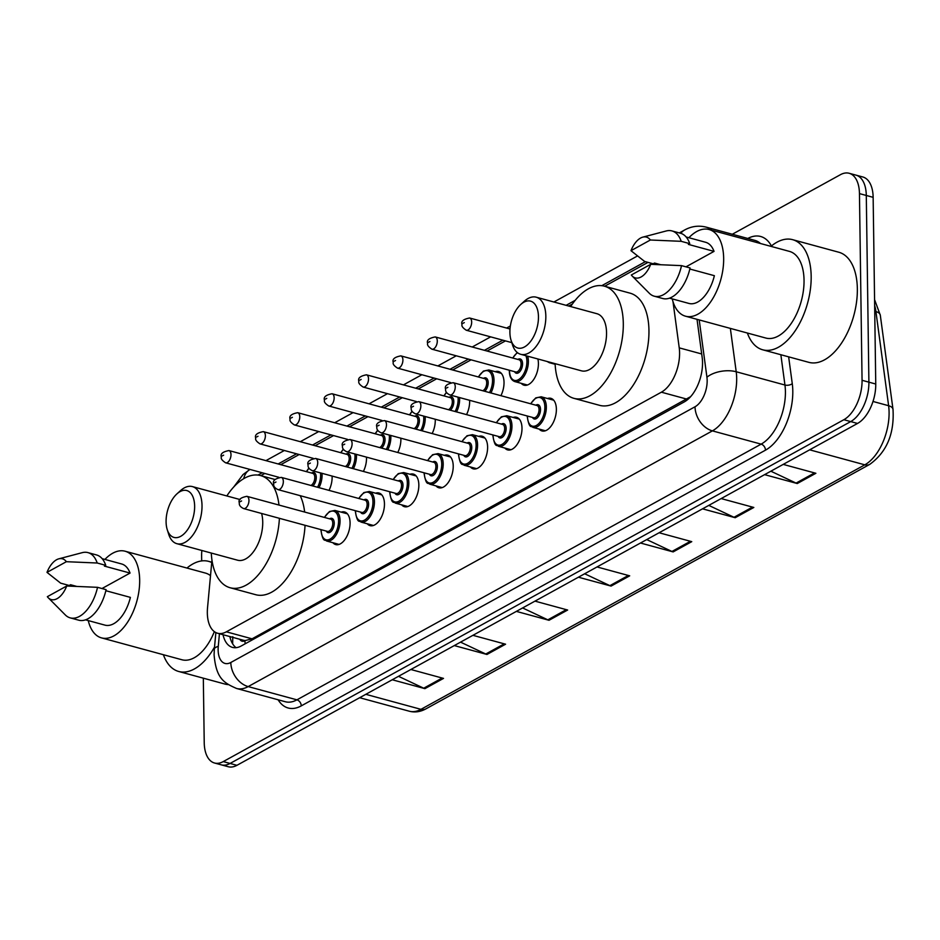 <?xml version="1.0" encoding="UTF-8"?>
<svg xmlns="http://www.w3.org/2000/svg" width="940" height="940" viewBox="0 0 940 940"><rect width="100%" height="100%" fill="white"/><g stroke="black" fill="none" stroke-linecap="round" stroke-linejoin="round"><path stroke-width="1.41" d="M332.09 476.063A16.908 9.212 105.2 0 1 332.126 477.05A16.908 9.212 105.2 0 1 329.012 490.386M366.471 457.122A16.908 9.212 105.2 0 1 366.506 458.109A16.908 9.212 105.2 0 1 363.392 471.445M400.851 438.181A16.908 9.212 105.2 0 1 400.887 439.168A16.908 9.212 105.2 0 1 397.773 452.504M435.232 419.252A16.908 9.212 105.2 0 1 435.267 420.227A16.908 9.212 105.2 0 1 432.153 433.563M469.612 400.311A16.908 9.212 105.2 0 1 469.647 401.286A16.908 9.212 105.2 0 1 466.534 414.622M495.169 371.688A16.908 9.212 105.2 0 1 498.541 371.512A16.908 9.212 105.2 0 1 504.028 382.345A16.908 9.212 105.2 0 1 500.926 395.681M537.88 358.974A16.908 9.212 105.2 0 1 538.409 363.416A16.908 9.212 105.2 0 1 524.038 385.189A16.908 9.212 105.2 0 1 521.23 383.332M547.515 398.501A16.908 9.212 105.2 0 1 550.875 398.325A16.908 9.212 105.2 0 1 556.374 409.17A16.908 9.212 105.2 0 1 542.004 430.955A16.908 9.212 105.2 0 1 539.184 429.098M513.134 417.442A16.908 9.212 105.2 0 1 516.495 417.266A16.908 9.212 105.2 0 1 521.994 428.111A16.908 9.212 105.2 0 1 507.623 449.896A16.908 9.212 105.2 0 1 504.804 448.028M409.981 474.265A16.908 9.212 105.2 0 1 413.353 474.089A16.908 9.212 105.2 0 1 418.841 484.923A16.908 9.212 105.2 0 1 404.482 506.707A16.908 9.212 105.2 0 1 401.662 504.851M341.22 512.135A16.908 9.212 105.2 0 1 344.592 511.959A16.908 9.212 105.2 0 1 350.079 522.804A16.908 9.212 105.2 0 1 335.709 544.589A16.908 9.212 105.2 0 1 332.901 542.732M375.601 493.206A16.908 9.212 105.2 0 1 378.973 493.018A16.908 9.212 105.2 0 1 384.46 503.863A16.908 9.212 105.2 0 1 370.09 525.648A16.908 9.212 105.2 0 1 367.281 523.792M444.362 455.324A16.908 9.212 105.2 0 1 447.734 455.148A16.908 9.212 105.2 0 1 453.221 465.993A16.908 9.212 105.2 0 1 438.863 487.778A16.908 9.212 105.2 0 1 436.043 485.91M478.742 436.383A16.908 9.212 105.2 0 1 482.114 436.207A16.908 9.212 105.2 0 1 487.613 447.052A16.908 9.212 105.2 0 1 473.243 468.837A16.908 9.212 105.2 0 1 470.423 466.969M211.958 560.099L207.54 607.686A31.702 17.261 -74.8 0 0 207.329 612.904A31.702 17.261 -74.8 0 0 217.622 633.243A31.702 17.261 -74.8 0 0 226.352 631.821L661.372 392.191A31.702 17.261 -74.8 0 0 679.232 347.859L673.005 301.693M239.759 639.259A10.563 5.758 -74.8 0 0 244.964 640.716L245.293 640.539A31.702 17.261 105.2 0 1 243.272 640.222L217.622 633.243M245.293 640.539L252.061 638.824L690.641 396.656M647.989 262.377L604.655 286.254M572.354 304.043L568.735 306.041M505.462 340.891L487.049 351.043M471.081 359.832L452.669 369.972M436.701 378.773L418.288 388.913M402.32 397.714L383.908 407.854M367.94 416.655L349.527 426.795M333.559 435.584L315.147 445.736M299.179 454.525L280.766 464.677M264.798 473.466L260.85 475.64M223.027 634.712A31.702 17.261 -74.8 0 0 232.486 647.39A31.702 17.261 -74.8 0 0 241.216 645.98L684.32 401.885A31.702 17.261 -74.8 0 0 702.18 357.553L697.022 319.33M236.081 647.672A31.702 17.261 105.2 0 1 229.865 636.568M201.689 560.922L201.618 555.975A31.702 17.261 105.2 0 1 201.853 550.488M732.307 234.248L840.431 174.687A31.702 17.261 105.2 0 1 849.161 173.277A31.702 17.261 105.2 0 1 859.454 193.605L862.062 380.301A31.702 17.261 105.2 0 1 843.85 419.722L223.25 761.588A31.702 17.261 105.2 0 1 214.52 763.01A31.702 17.261 105.2 0 1 204.227 742.67L203.322 678.175M849.161 173.277L862.85 176.99A31.702 17.261 105.2 0 1 873.143 197.329L875.751 384.025A31.702 17.261 105.2 0 1 857.539 423.447L236.939 765.313L230.089 763.445A31.702 17.261 105.2 0 1 221.358 764.866A31.702 17.261 105.2 0 0 230.089 763.445L850.7 421.59L230.089 763.445L223.25 761.588M875.751 384.025L868.901 382.157A31.702 17.261 105.2 0 1 850.7 421.59A31.702 17.261 105.2 0 0 868.901 382.157L866.292 195.461L868.901 382.157L862.062 380.301M855.999 175.134A31.702 17.261 105.2 0 1 866.292 195.461A31.702 17.261 105.2 0 0 855.999 175.134M770.847 471.199L796.074 483.089A8.448 6.274 61.2 0 0 797.261 483.536L815.885 473.278L783.22 464.395M764.596 474.641L797.261 483.536M708.784 505.391L734.011 517.282A8.448 6.274 61.2 0 0 735.198 517.717L753.821 507.459L721.156 498.576M702.533 508.834L735.198 517.717M646.72 539.572L671.947 551.463A8.448 6.274 61.2 0 0 673.146 551.909L691.758 541.652L659.093 532.757M640.481 543.014L673.146 551.909M398.49 676.318L423.717 688.209A8.448 6.274 61.2 0 0 424.904 688.644L443.515 678.398L410.851 669.503M392.238 679.761L424.904 688.644M460.541 642.138L485.769 654.017A8.448 6.274 61.2 0 0 486.955 654.463L505.579 644.206L472.914 635.323M454.302 645.58L486.955 654.463M522.605 607.945L547.832 619.836A8.448 6.274 61.2 0 0 549.019 620.283L567.643 610.025L534.978 601.13M516.354 611.388L549.019 620.283M584.668 573.764L609.895 585.655A8.448 6.274 61.2 0 0 611.082 586.09L629.694 575.832L597.029 566.949M578.417 577.207L611.082 586.09M236.939 765.313A31.702 17.261 105.2 0 1 228.209 766.723L214.52 763.01M214.52 647.084A57.058 31.079 105.2 0 1 178.694 671.477A57.058 31.079 105.2 0 1 163.384 654.722M228.185 684.602A57.058 31.079 105.2 0 1 224.871 684.038L178.694 671.477M104.904 559.418A44.909 24.463 105.2 0 1 125.09 551.216A44.909 24.463 105.2 0 1 139.672 580.015A44.909 24.463 105.2 0 1 101.508 637.884A44.909 24.463 105.2 0 1 88.254 620.588M214.344 631.633A44.909 24.463 105.2 0 1 181.878 659.751L101.508 637.884M58.821 558.83A21.138 11.515 105.2 0 1 66.376 561.697L47 572.378A21.138 11.515 105.2 0 1 58.821 558.83L82.238 552.661A33.817 18.412 105.2 0 1 87.972 552.614A33.817 18.412 105.2 0 1 97.208 563.013L105.75 565.34L104.399 566.091L130.049 573.071L101.978 588.534M102.154 558.665L121.613 563.965A31.702 17.261 105.2 0 1 130.049 573.071M76.398 586.325L70.547 584.739L69.196 585.479L60.642 583.153L47 572.378M66.376 561.697L97.208 563.013M87.972 552.614L96.514 554.941A33.817 18.412 105.2 0 1 105.75 565.34M105.844 590.708L130.39 597.382A31.702 17.261 105.2 0 1 104.975 625.135L85.505 619.836M125.09 551.216L205.461 573.083A44.909 24.463 105.2 0 1 210.513 575.668M186.966 568.054A57.058 31.079 105.2 0 1 208.657 561.368A57.058 31.079 105.2 0 1 211.735 562.531M66.717 586.008A21.138 11.515 105.2 0 1 48.234 597.746A21.138 11.515 105.2 0 1 47.341 596.688L66.717 586.008L97.537 587.324A33.817 18.412 105.2 0 1 70.218 617.874A33.817 18.412 105.2 0 1 65.295 614.925L48.234 597.746M97.537 587.324L106.091 589.65A33.817 18.412 105.2 0 1 78.76 620.2L70.218 617.874M194.639 506.108A24.299 13.242 105.2 0 1 183.359 534.461A24.299 13.242 105.2 0 1 167.214 529.549A24.299 13.242 105.2 0 1 166.086 521.841A24.299 13.242 105.2 0 1 176.92 493.888A24.299 13.242 105.2 0 1 194.639 506.108M176.92 493.888L180.457 490.68A29.587 16.109 105.2 0 1 192.406 486.591A29.587 16.109 105.2 0 1 202.018 505.567A29.587 16.109 105.2 0 1 176.873 543.684A29.587 16.109 105.2 0 1 168.636 534.096L167.214 529.549M176.873 543.684L237.585 560.205A29.587 16.109 -74.8 0 0 262.73 522.088A29.587 16.109 -74.8 0 0 261.59 513.463M279.392 518.316A58.116 31.655 105.2 0 1 230.089 587.735A58.116 31.655 105.2 0 1 211.3 553.049M305.042 525.296A58.116 31.655 105.2 0 1 255.751 594.715L230.089 587.735M226.834 495.956A58.116 31.655 105.2 0 1 260.615 475.581A58.116 31.655 105.2 0 1 278.992 505.062M300.224 495.686A58.116 31.655 105.2 0 1 304.642 512.042M538.456 316.721A24.299 13.242 105.2 0 1 527.176 345.062A24.299 13.242 105.2 0 1 511.031 340.163A24.299 13.242 105.2 0 1 509.903 332.443A24.299 13.242 105.2 0 1 520.736 304.49A24.299 13.242 105.2 0 1 538.456 316.721M520.736 304.49L524.262 301.294A29.587 16.109 105.2 0 1 536.223 297.193A29.587 16.109 105.2 0 1 545.835 316.169A29.587 16.109 105.2 0 1 520.689 354.298A29.587 16.109 105.2 0 1 512.453 344.71L511.031 340.163M520.689 354.298L581.402 370.818A29.587 16.109 -74.8 0 0 606.547 332.69A29.587 16.109 -74.8 0 0 596.935 313.713L536.223 297.193M570.651 306.569A58.116 31.655 105.2 0 1 604.42 286.183A58.116 31.655 105.2 0 1 623.302 323.466A58.116 31.655 105.2 0 1 573.905 398.337A58.116 31.655 105.2 0 1 555.105 363.663M604.42 286.183L630.082 293.163A58.116 31.655 105.2 0 1 648.952 330.445A58.116 31.655 105.2 0 1 599.556 405.328L573.905 398.337M770.953 246.362A57.058 31.079 105.2 0 1 792.643 239.677A57.058 31.079 105.2 0 1 811.173 276.266A57.058 31.079 105.2 0 1 762.681 349.786A57.058 31.079 105.2 0 1 747.37 333.03M792.643 239.677L838.821 252.237A57.058 31.079 105.2 0 1 857.351 288.839A57.058 31.079 105.2 0 1 808.858 362.346L762.681 349.786M688.891 237.726A44.909 24.463 105.2 0 1 709.077 229.525A44.909 24.463 105.2 0 1 723.659 258.324A44.909 24.463 105.2 0 1 685.495 316.193A44.909 24.463 105.2 0 1 672.241 298.897M709.077 229.525L789.447 251.391A44.909 24.463 105.2 0 1 804.041 280.202A44.909 24.463 105.2 0 1 765.865 338.059L685.495 316.193M642.807 237.138A21.138 11.515 105.2 0 1 650.363 240.006L630.987 250.686A21.138 11.515 105.2 0 1 642.807 237.138L666.225 230.97A33.817 18.412 105.2 0 1 671.959 230.923A33.817 18.412 105.2 0 1 681.195 241.322L689.737 243.648L688.386 244.4L714.036 251.38L685.965 266.843M686.13 236.974L705.599 242.273A31.702 17.261 105.2 0 1 714.036 251.38M660.385 264.634L654.534 263.047L653.183 263.788L644.629 261.461L630.987 250.686M650.363 240.006L681.195 241.322M671.959 230.923L680.501 233.249A33.817 18.412 105.2 0 1 689.737 243.648M689.831 269.016L714.377 275.69A31.702 17.261 105.2 0 1 688.961 303.444L669.491 298.144M650.703 264.316A21.138 11.515 105.2 0 1 632.221 276.055A21.138 11.515 105.2 0 1 631.327 274.997L650.703 264.316L681.524 265.632A33.817 18.412 105.2 0 1 654.205 296.182A33.817 18.412 105.2 0 1 649.282 293.233L632.221 276.055M681.524 265.632L690.077 267.959A33.817 18.412 105.2 0 1 662.747 298.509L654.205 296.182M244.964 640.716A31.702 23.512 61.2 0 0 245.152 643.806M252.061 638.824L226.352 631.821M701.698 353.969L679.232 347.859M687.081 399.183L661.372 392.191M219.443 633.736L218.268 646.391A21.138 11.515 -74.8 0 0 218.127 649.869A21.138 11.515 -74.8 0 0 230.817 662.489L695.024 406.773A21.138 11.515 -74.8 0 0 707.162 380.488A21.138 11.515 -74.8 0 0 706.927 377.21L699.207 319.917M730.357 328.401L736.208 371.758A42.265 23.018 105.2 0 1 736.678 378.303A42.265 23.018 105.2 0 1 712.402 430.873L248.184 686.588A42.265 23.018 105.2 0 1 236.551 688.468L285.29 701.734A42.265 23.018 -74.8 0 0 296.923 699.842L761.141 444.138A42.265 23.018 -74.8 0 0 785.417 391.569A42.265 23.018 -74.8 0 0 784.947 385.024L780.858 354.732M788.648 356.859L792.267 383.661A47.552 25.897 105.2 0 1 765.477 450.166L301.27 705.87A5.288 3.925 61.2 0 0 296.923 699.842L248.184 686.588A21.138 15.675 -118.8 0 1 230.817 662.489M792.267 383.661A5.288 2.714 -7.7 0 1 784.947 385.024L736.208 371.758A21.138 10.869 172.3 0 0 706.927 377.21M301.27 705.87A47.552 25.897 105.2 0 1 278.111 699.783M747.793 238.466A47.552 25.897 105.2 0 1 771.423 245.975M843.85 419.722L857.539 423.447M859.454 193.605L873.143 197.329M695.024 406.773A21.138 15.675 -118.8 0 0 712.402 430.873L761.141 444.138A5.288 3.925 61.2 0 1 765.477 450.166M760.507 243.519A42.265 23.018 -74.8 0 0 754.961 240.417L706.222 227.151A42.265 23.018 105.2 0 1 711.768 230.253M645.369 261.673L601.776 285.69M575.186 300.33L566.115 305.336M502.841 340.186L484.429 350.326M468.461 359.115L450.048 369.267M434.08 378.056L415.668 388.208M399.7 396.997L381.288 407.137M365.319 415.938L346.907 426.079M330.939 434.879L312.527 445.02M296.558 453.82L278.146 463.961M262.178 472.75L257.959 475.076M680.818 233.343A21.138 15.675 -118.8 0 1 684.661 229.971L679.303 232.92M243.73 478.672A21.138 15.675 -118.8 0 1 249.97 469.436L243.049 474.536L233.766 486.955M218.268 646.391A21.138 5.417 -174.7 0 0 214.332 649.093L215.871 632.573M874.564 299.601L880.31 315.229A10.563 5.429 172.3 0 0 875.927 311.587A42.265 23.018 -74.8 0 0 874.647 305.441M880.31 315.229L893 409.358A10.563 5.429 172.3 0 0 888.617 405.716L875.927 311.587L874.729 311.269M893 409.358C894.469 433.751 886.726 452.081 869.77 464.36A10.563 7.837 -118.8 0 1 864.812 464.83A42.265 23.018 -74.8 0 0 888.617 405.716L873.002 401.462M365.801 694.319L420.956 709.336A10.563 7.837 61.2 0 0 425.914 708.866C420.392 711.874 414.857 712.661 409.311 711.216A42.265 23.018 -74.8 0 0 420.956 709.336L864.812 464.83L809.657 449.825M628.366 575.468L609.895 585.655M566.303 609.661L547.832 619.836M504.251 643.841L485.769 654.017M442.188 678.034L423.717 688.209M690.43 541.287L671.947 551.463M752.482 507.106L734.011 517.282M814.545 472.914L796.074 483.089M324.335 517.399L329.458 511.536L334.91 510.42A15.851 8.636 105.2 0 1 340.057 520.584A15.851 8.636 105.2 0 1 326.579 541.005L339.082 544.413M321.198 529.69A14.793 8.061 -74.8 0 0 321.198 530.266A14.793 8.061 -74.8 0 0 330.081 539.102A14.793 8.061 -74.8 0 0 338.576 520.701A14.793 8.061 -74.8 0 0 333.606 511.172A14.793 8.061 -74.8 0 0 324.535 517.458M329.552 518.821A7.391 4.03 105.2 0 1 334.24 523.087A7.391 4.03 105.2 0 1 331.15 531.394A7.391 4.03 105.2 0 1 326.227 531.053M327.367 531.37A6.345 3.454 -74.8 0 0 332.76 523.204A6.345 3.454 -74.8 0 0 330.704 519.139L246.903 496.332A6.345 3.454 105.2 0 1 248.959 500.397A6.345 3.454 105.2 0 1 243.578 508.564L327.367 531.37M241.58 500.95L240.346 501.631L241.58 500.95M358.716 498.459L363.839 492.595L369.291 491.479A15.851 8.636 105.2 0 1 374.437 501.655A15.851 8.636 105.2 0 1 360.972 522.076L373.462 525.472M355.579 510.749A14.793 8.061 -74.8 0 0 355.579 511.337A14.793 8.061 -74.8 0 0 364.462 520.161A14.793 8.061 -74.8 0 0 372.957 501.76A14.793 8.061 -74.8 0 0 367.987 492.231A14.793 8.061 -74.8 0 0 358.916 498.517M363.933 499.88A7.391 4.03 105.2 0 1 368.621 504.157A7.391 4.03 105.2 0 1 365.531 512.453A7.391 4.03 105.2 0 1 360.607 512.112M361.747 512.429A6.345 3.454 -74.8 0 0 367.14 504.263A6.345 3.454 -74.8 0 0 365.084 500.197L281.283 477.391A6.345 3.454 105.2 0 1 283.339 481.456A6.345 3.454 105.2 0 1 277.958 489.623L361.747 512.429M275.961 482.009L274.727 482.69L275.961 482.009M393.096 479.529L398.219 473.654L403.671 472.55A15.851 8.636 105.2 0 1 408.818 482.714A15.851 8.636 105.2 0 1 395.352 503.135L407.843 506.531M389.971 491.808A14.793 8.061 -74.8 0 0 389.971 492.396A14.793 8.061 -74.8 0 0 398.842 501.22A14.793 8.061 -74.8 0 0 407.337 482.819A14.793 8.061 -74.8 0 0 402.367 473.29A14.793 8.061 -74.8 0 0 393.296 479.576M398.313 480.939A7.391 4.03 105.2 0 1 403.002 485.216A7.391 4.03 105.2 0 1 399.911 493.524A7.391 4.03 105.2 0 1 394.988 493.183M396.139 493.488A6.345 3.454 -74.8 0 0 401.521 485.322A6.345 3.454 -74.8 0 0 399.465 481.257L315.664 458.45A6.345 3.454 105.2 0 1 317.72 462.515A6.345 3.454 105.2 0 1 312.339 470.693L396.139 493.488M310.341 463.068L309.107 463.749L310.341 463.068M427.477 460.588L432.6 454.713L438.052 453.609A15.851 8.636 105.2 0 1 443.198 463.772A15.851 8.636 105.2 0 1 429.733 484.194L442.223 487.59M424.351 472.879A14.793 8.061 -74.8 0 0 424.351 473.454A14.793 8.061 -74.8 0 0 433.223 482.279A14.793 8.061 -74.8 0 0 441.73 463.878A14.793 8.061 -74.8 0 0 436.759 454.349A14.793 8.061 -74.8 0 0 427.677 460.635M432.694 462.01A7.391 4.03 105.2 0 1 437.382 466.275A7.391 4.03 105.2 0 1 434.292 474.582A7.391 4.03 105.2 0 1 429.369 474.242M430.52 474.547A6.345 3.454 -74.8 0 0 435.902 466.381A6.345 3.454 -74.8 0 0 433.845 462.315L350.044 439.521A6.345 3.454 105.2 0 1 352.101 443.586A6.345 3.454 105.2 0 1 346.719 451.752L430.52 474.547M344.721 444.127L343.488 444.808L344.721 444.127M461.857 441.647L466.98 435.772L472.432 434.668A15.851 8.636 105.2 0 1 477.579 444.832A15.851 8.636 105.2 0 1 464.113 465.253L476.603 468.661M458.732 453.938A14.793 8.061 -74.8 0 0 458.732 454.514A14.793 8.061 -74.8 0 0 467.603 463.338A14.793 8.061 -74.8 0 0 476.11 444.937A14.793 8.061 -74.8 0 0 471.14 435.408A14.793 8.061 -74.8 0 0 462.057 441.694M467.074 443.069A7.391 4.03 105.2 0 1 471.763 447.334A7.391 4.03 105.2 0 1 468.672 455.642A7.391 4.03 105.2 0 1 463.749 455.301M464.901 455.618A6.345 3.454 -74.8 0 0 470.282 447.44A6.345 3.454 -74.8 0 0 468.226 443.375L384.425 420.579A6.345 3.454 105.2 0 1 386.481 424.645A6.345 3.454 105.2 0 1 381.099 432.811L464.901 455.618M379.102 425.186L377.868 425.867L379.102 425.186M496.238 422.706L501.361 416.831L506.813 415.727A15.851 8.636 105.2 0 1 511.959 425.89A15.851 8.636 105.2 0 1 498.494 446.312L510.984 449.72M493.112 434.997A14.793 8.061 -74.8 0 0 493.112 435.572A14.793 8.061 -74.8 0 0 501.984 444.397A14.793 8.061 -74.8 0 0 510.49 426.008A14.793 8.061 -74.8 0 0 505.52 416.479A14.793 8.061 -74.8 0 0 496.438 422.765M501.455 424.128A7.391 4.03 105.2 0 1 506.143 428.393A7.391 4.03 105.2 0 1 503.053 436.701A7.391 4.03 105.2 0 1 498.13 436.36M499.281 436.677A6.345 3.454 -74.8 0 0 504.663 428.499A6.345 3.454 -74.8 0 0 502.606 424.434L418.805 401.639A6.345 3.454 105.2 0 1 420.862 405.704A6.345 3.454 105.2 0 1 415.48 413.87L499.281 436.677M413.494 406.245L412.249 406.938L413.494 406.245M530.618 403.765L535.741 397.902L541.193 396.786A15.851 8.636 105.2 0 1 546.34 406.95A15.851 8.636 105.2 0 1 532.874 427.371L545.376 430.779M527.493 416.056A14.793 8.061 -74.8 0 0 527.493 416.632A14.793 8.061 -74.8 0 0 536.364 425.468A14.793 8.061 -74.8 0 0 544.871 407.067A14.793 8.061 -74.8 0 0 539.901 397.538A14.793 8.061 -74.8 0 0 530.818 403.824M535.847 405.187A7.391 4.03 105.2 0 1 540.524 409.452A7.391 4.03 105.2 0 1 537.433 417.76A7.391 4.03 105.2 0 1 532.51 417.419M533.662 417.736A6.345 3.454 -74.8 0 0 539.043 409.57A6.345 3.454 -74.8 0 0 536.987 405.504L453.186 382.697A6.345 3.454 105.2 0 1 455.254 386.763A6.345 3.454 105.2 0 1 449.861 394.929L533.662 417.736M447.875 387.315L446.629 387.997L447.875 387.315M322.021 473.325A15.851 8.636 105.2 0 1 322.091 474.829A15.851 8.636 105.2 0 1 319.012 487.66M317.555 487.261A14.793 8.061 -74.8 0 0 320.622 474.935A14.793 8.061 -74.8 0 0 320.481 472.902M311.587 473.055A7.391 4.03 105.2 0 1 316.275 477.332A7.391 4.03 105.2 0 1 312.82 485.98M310.905 485.451A6.345 3.454 -74.8 0 0 314.794 477.438A6.345 3.454 -74.8 0 0 312.738 473.372L228.937 450.565A6.345 3.454 105.2 0 1 230.993 454.643A6.345 3.454 105.2 0 1 225.612 462.809C222.11 460.506 220.7 458.603 221.37 457.099C220.113 453.938 222.639 451.764 228.937 450.565M222.38 455.865L223.626 455.183L222.38 455.865M309.048 468.261A14.793 8.061 -74.8 0 0 306.569 471.692M356.401 454.384A15.851 8.636 105.2 0 1 356.471 455.888A15.851 8.636 105.2 0 1 353.393 468.719M351.936 468.32A14.793 8.061 -74.8 0 0 355.003 455.994A14.793 8.061 -74.8 0 0 354.862 453.973M345.979 454.126A7.391 4.03 105.2 0 1 350.655 458.391A7.391 4.03 105.2 0 1 347.201 467.039M345.286 466.51A6.345 3.454 -74.8 0 0 349.175 458.497A6.345 3.454 -74.8 0 0 347.119 454.431L263.317 431.636A6.345 3.454 105.2 0 1 265.386 435.702A6.345 3.454 105.2 0 1 259.992 443.868C256.491 441.565 255.081 439.662 255.751 438.169C254.493 434.997 257.019 432.823 263.317 431.636M256.761 436.924L258.007 436.242L256.761 436.924M343.441 449.332A14.793 8.061 -74.8 0 0 340.95 452.751M390.781 435.443A15.851 8.636 105.2 0 1 390.852 436.947A15.851 8.636 105.2 0 1 387.774 449.778M386.316 449.39A14.793 8.061 -74.8 0 0 389.383 437.053A14.793 8.061 -74.8 0 0 389.254 435.032M380.359 435.185A7.391 4.03 105.2 0 1 385.036 439.45A7.391 4.03 105.2 0 1 381.581 448.098M379.666 447.569A6.345 3.454 -74.8 0 0 383.555 439.556A6.345 3.454 -74.8 0 0 381.499 435.49L297.698 412.695A6.345 3.454 105.2 0 1 299.766 416.761A6.345 3.454 105.2 0 1 294.373 424.927C290.871 422.624 289.461 420.721 290.131 419.228C288.874 416.068 291.4 413.882 297.698 412.695M291.142 417.983L292.387 417.301L291.142 417.983M377.821 430.391A14.793 8.061 -74.8 0 0 375.33 433.81M425.162 416.502A15.851 8.636 105.2 0 1 425.233 418.006A15.851 8.636 105.2 0 1 422.154 430.837M420.709 430.45A14.793 8.061 -74.8 0 0 423.764 418.124A14.793 8.061 -74.8 0 0 423.635 416.091M414.74 416.244A7.391 4.03 105.2 0 1 419.416 420.509A7.391 4.03 105.2 0 1 415.962 429.157M414.047 428.64A6.345 3.454 -74.8 0 0 417.947 420.627A6.345 3.454 -74.8 0 0 415.88 416.561L332.079 393.754A6.345 3.454 105.2 0 1 334.147 397.82A6.345 3.454 105.2 0 1 328.753 405.986C325.264 403.683 323.842 401.791 324.512 400.287C323.266 397.127 325.781 394.941 332.079 393.754M325.522 399.054L326.768 398.36L325.522 399.054M412.202 411.45A14.793 8.061 -74.8 0 0 409.711 414.881M459.543 397.573A15.851 8.636 105.2 0 1 459.625 399.077A15.851 8.636 105.2 0 1 456.535 411.908M455.089 411.509A14.793 8.061 -74.8 0 0 458.144 399.183A14.793 8.061 -74.8 0 0 458.015 397.15M449.12 397.303A7.391 4.03 105.2 0 1 453.797 401.568A7.391 4.03 105.2 0 1 450.342 410.216M448.427 409.699A6.345 3.454 -74.8 0 0 452.328 401.686A6.345 3.454 -74.8 0 0 450.26 397.62L366.471 374.813A6.345 3.454 105.2 0 1 368.527 378.879A6.345 3.454 105.2 0 1 363.134 387.045C359.644 384.754 358.222 382.85 358.892 381.346C357.647 378.186 360.161 376.012 366.471 374.813M359.903 380.113L361.148 379.431L359.903 380.113M446.582 392.509A14.793 8.061 -74.8 0 0 444.091 395.94M501.349 373.368L488.847 369.961A15.851 8.636 105.2 0 1 494.005 380.136A15.851 8.636 105.2 0 1 490.927 392.967M489.47 392.568A14.793 8.061 -74.8 0 0 492.525 380.242A14.793 8.061 -74.8 0 0 487.555 370.713A14.793 8.061 -74.8 0 0 478.472 376.999M483.501 378.362A7.391 4.03 105.2 0 1 488.177 382.639A7.391 4.03 105.2 0 1 484.723 391.275M482.808 390.758A6.345 3.454 -74.8 0 0 486.709 382.745A6.345 3.454 -74.8 0 0 484.64 378.679L400.851 355.872A6.345 3.454 105.2 0 1 402.907 359.938A6.345 3.454 105.2 0 1 397.514 368.116C394.024 365.813 392.603 363.909 393.284 362.405C392.027 359.245 394.541 357.071 400.851 355.872M394.283 361.171L395.529 360.49L394.283 361.171M527.657 356.19A15.851 8.636 105.2 0 1 528.386 361.195A15.851 8.636 105.2 0 1 514.909 381.616C511.384 380.348 509.527 376.846 509.327 371.124L509.327 370.243M509.527 370.289A14.793 8.061 -74.8 0 0 509.527 370.877A14.793 8.061 -74.8 0 0 518.41 379.701A14.793 8.061 -74.8 0 0 526.905 361.301A14.793 8.061 -74.8 0 0 525.907 355.708M517.881 359.421A7.391 4.03 105.2 0 1 522.558 363.698A7.391 4.03 105.2 0 1 519.479 372.005A7.391 4.03 105.2 0 1 514.556 371.664M431.895 349.175L515.696 371.97A6.345 3.454 -74.8 0 0 521.089 363.804A6.345 3.454 -74.8 0 0 519.033 359.738L435.232 336.931A6.345 3.454 105.2 0 1 437.288 340.997A6.345 3.454 105.2 0 1 431.895 349.175C428.405 346.872 426.995 344.968 427.665 343.464C426.407 340.304 428.922 338.13 435.232 336.931M428.663 342.231L429.909 341.549L428.663 342.231M517.564 352.747A14.793 8.061 -74.8 0 0 512.852 358.058M551.674 362.723A15.851 8.636 105.2 0 1 549.289 362.676L547.057 361.465M471.669 322.068A6.345 3.454 105.2 0 1 466.275 330.234C462.786 327.931 461.376 326.027 462.045 324.535C460.788 321.363 463.314 319.189 469.612 318.002A6.345 3.454 105.2 0 1 471.669 322.068M463.044 323.289L464.289 322.608L463.044 323.289M232.779 636.721L232.65 643.83M214.332 649.093L214.097 654.827C216.118 678.903 224.308 683.027 236.551 688.468M706.222 227.151C698.737 225.271 691.546 226.211 684.661 229.971M637.426 255.997L553.895 302.01M510.373 325.98L506.601 328.06M490.633 336.861L472.209 347.001M456.253 355.802L437.829 365.942M421.86 374.731L403.448 384.883M387.48 393.672L369.068 403.812M353.099 412.613L334.687 422.753M318.719 431.554L300.307 441.694M284.338 450.495L265.926 460.635M869.77 464.36L425.914 708.866M409.311 711.216L359.656 697.715M208.657 561.368L211.758 562.202M260.615 475.581L275.162 479.541M192.406 486.591L240.1 499.563M321.01 529.631L320.998 530.513C323.184 543.449 325.052 538.996 326.579 541.005M246.903 496.332C240.605 497.53 238.079 499.704 239.336 502.865C238.971 505.109 240.382 507.001 243.578 508.564M334.91 510.42L347.401 513.827M355.39 510.702L355.379 511.583C357.564 524.52 359.433 520.055 360.972 522.076M281.283 477.391C274.985 478.589 272.459 480.763 273.716 483.924C273.352 486.168 274.762 488.072 277.958 489.623M369.291 491.479L381.793 494.887M389.771 491.761L389.759 492.642C391.945 505.579 393.813 501.114 395.352 503.135M315.664 458.45C309.366 459.648 306.839 461.822 308.097 464.983C307.732 467.227 309.143 469.13 312.339 470.693M403.671 472.55L416.173 475.946M424.152 472.82L424.14 473.701C426.325 486.638 428.194 482.173 429.733 484.194M350.044 439.521C343.746 440.707 341.22 442.881 342.477 446.054C342.113 448.286 343.523 450.19 346.719 451.752M438.052 453.609L450.554 457.005M458.532 453.879L458.532 454.76C460.706 467.697 462.574 463.232 464.113 465.253M384.425 420.579C378.127 421.766 375.601 423.952 376.858 427.113C376.494 429.345 377.904 431.248 381.099 432.811M472.432 434.668L484.934 438.064M492.913 434.938L492.913 435.819C495.086 448.756 496.954 444.291 498.494 446.312M418.805 401.639C412.507 402.825 409.981 405.011 411.238 408.172C410.874 410.416 412.284 412.308 415.48 413.87M506.813 415.727L519.315 419.123M527.293 415.997L527.293 416.878C529.467 429.815 531.335 425.362 532.874 427.371M453.186 382.697C446.888 383.896 444.362 386.07 445.619 389.231C445.255 391.475 446.664 393.366 449.861 394.929M541.193 396.786L553.695 400.193M225.612 462.809L278.816 477.285M308.907 468.026L306.37 471.645M259.992 443.868L313.208 458.344M343.288 449.085L340.75 452.704M294.373 424.927L347.589 439.403M377.669 430.144L375.13 433.763M328.753 405.986L381.969 420.462M412.049 411.203L409.523 414.822M363.134 387.045L416.349 401.533M446.43 392.274L443.903 395.881M397.514 368.116L450.73 382.592M488.847 369.961L483.407 371.077L478.284 376.94M514.909 381.616L527.411 385.012M517.247 352.5L512.664 358.011M466.275 330.234L511.795 342.618M549.289 362.676L555.14 364.262M469.612 318.002L510.021 328.988"/></g></svg>
